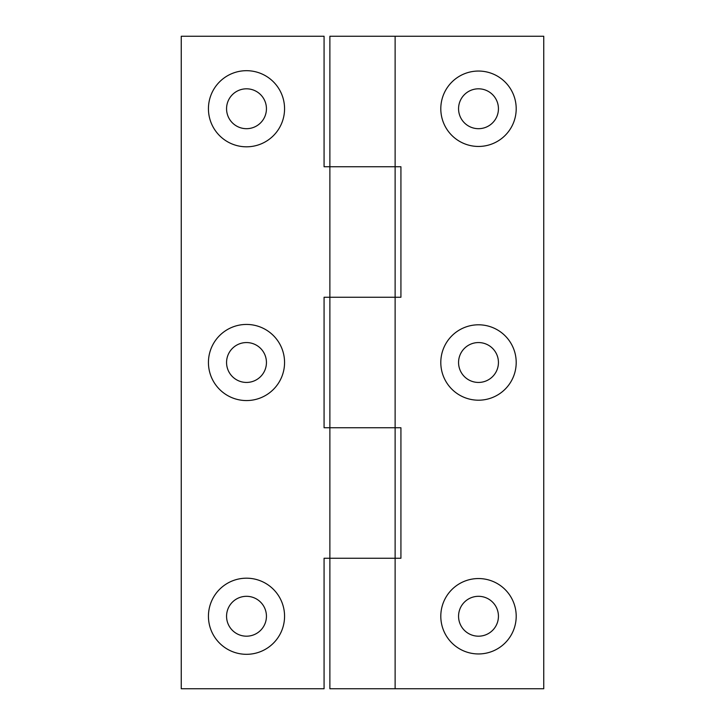 <?xml version="1.0" encoding="UTF-8"?>
<svg xmlns="http://www.w3.org/2000/svg" width="725" height="725" viewBox="0 0 725 725"><rect width="100%" height="100%" fill="white"/><g stroke="black" fill="none" stroke-linecap="round" stroke-linejoin="round"><path stroke-width="1.09" d="M246.5 70.688A38.062 38.062 0 0 0 208.438 108.75A38.062 38.062 0 0 0 246.5 146.812A38.062 38.062 0 0 0 284.562 108.75A38.062 38.062 0 0 0 246.5 70.688M246.5 88.812A19.938 19.938 0 0 0 226.562 108.75A19.938 19.938 0 0 0 246.5 128.688A19.938 19.938 0 0 0 266.438 108.75A19.938 19.938 0 0 0 246.5 88.812M246.5 324.438A38.062 38.062 0 0 0 208.438 362.5A38.062 38.062 0 0 0 246.5 400.562A38.062 38.062 0 0 0 284.562 362.5A38.062 38.062 0 0 0 246.5 324.438M246.5 342.562A19.938 19.938 0 0 0 226.562 362.5A19.938 19.938 0 0 0 246.5 382.438A19.938 19.938 0 0 0 266.438 362.5A19.938 19.938 0 0 0 246.5 342.562M246.5 578.188A38.062 38.062 0 0 0 208.438 616.25A38.062 38.062 0 0 0 246.5 654.312A38.062 38.062 0 0 0 284.562 616.25A38.062 38.062 0 0 0 246.5 578.188M246.5 596.312A19.938 19.938 0 0 0 226.562 616.25A19.938 19.938 0 0 0 246.5 636.188A19.938 19.938 0 0 0 266.438 616.25A19.938 19.938 0 0 0 246.5 596.312M395.125 36.25L543.75 36.25L543.75 688.75L395.125 688.75L395.125 558.25L329.875 558.25L329.875 427.75L395.125 427.75L395.125 297.25L329.875 297.25L395.125 297.25L395.125 166.75L324.075 166.75L324.075 36.25L181.25 36.25L181.25 688.75L324.075 688.75L324.075 558.25L395.125 558.25L395.125 427.75L324.075 427.75L324.075 297.25L329.875 297.25L329.875 166.75L395.125 166.75L395.125 36.25L329.875 36.25L329.875 166.75M478.5 71.05A37.7 37.7 0 0 0 440.8 108.75A37.7 37.7 0 0 0 478.5 146.45A37.7 37.7 0 0 0 516.2 108.75A37.7 37.7 0 0 0 478.5 71.05M478.5 88.812A19.938 19.938 0 0 0 458.562 108.75A19.938 19.938 0 0 0 478.5 128.688A19.938 19.938 0 0 0 498.438 108.75A19.938 19.938 0 0 0 478.5 88.812M478.5 324.8A37.7 37.7 0 0 0 440.8 362.5A37.7 37.7 0 0 0 478.5 400.2A37.7 37.7 0 0 0 516.2 362.5A37.7 37.7 0 0 0 478.5 324.8M478.5 342.562A19.938 19.938 0 0 0 458.562 362.5A19.938 19.938 0 0 0 478.5 382.438A19.938 19.938 0 0 0 498.438 362.5A19.938 19.938 0 0 0 478.5 342.562M478.5 578.55A37.7 37.7 0 0 0 440.8 616.25A37.7 37.7 0 0 0 478.5 653.95A37.7 37.7 0 0 0 516.2 616.25A37.7 37.7 0 0 0 478.5 578.55M478.5 596.312A19.938 19.938 0 0 0 458.562 616.25A19.938 19.938 0 0 0 478.5 636.188A19.938 19.938 0 0 0 498.438 616.25A19.938 19.938 0 0 0 478.5 596.312M395.125 688.75L329.875 688.75L329.875 558.25M329.875 427.75L329.875 297.25M395.125 427.75L400.925 427.75L400.925 558.25L395.125 558.25M395.125 166.75L400.925 166.75L400.925 297.25L395.125 297.25"/></g></svg>
